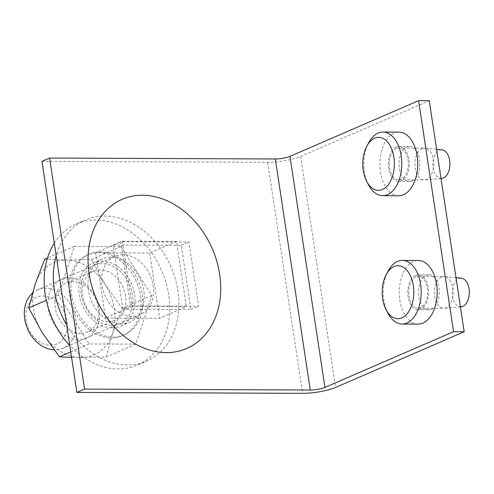 <?xml version="1.0" encoding="UTF-8"?>
<svg xmlns="http://www.w3.org/2000/svg" width="494" height="494" viewBox="0 0 494 494"><rect width="100%" height="100%" fill="white"/><g stroke="black" fill="none" stroke-linecap="round" stroke-linejoin="round"><path stroke-width="0.37" stroke-dasharray="2.47 1.85" d="M398.67 195.754A31.82 18.957 90.2 0 1 379.985 167.911A31.82 18.957 90.2 0 1 394.144 133.127A31.82 18.957 90.2 0 1 398.936 132.12M396.472 148.533A15.907 9.479 -89.8 0 0 389.389 165.922A15.907 9.479 -89.8 0 0 398.738 179.847A15.907 9.479 -89.8 0 0 401.128 179.341A15.907 9.479 -89.8 0 0 408.211 161.952A15.907 9.479 -89.8 0 0 398.868 148.027A15.907 9.479 -89.8 0 0 396.472 148.533M422.024 148.638A15.907 9.479 -89.8 0 0 414.948 166.027A15.907 9.479 -89.8 0 0 424.29 179.952A15.907 9.479 -89.8 0 0 424.815 179.927A15.907 9.479 -89.8 0 0 426.686 179.446A15.907 9.479 -89.8 0 0 433.794 162.495A15.907 9.479 -89.8 0 0 424.951 148.157A15.907 9.479 -89.8 0 0 424.42 148.132A15.907 9.479 -89.8 0 0 422.024 148.638M368.678 185.151A31.82 18.957 90.2 0 1 368.857 142.47M441.809 178.408A14.32 8.528 90.2 0 1 432.96 166.293A14.32 8.528 90.2 0 1 439.296 150.25A14.32 8.528 90.2 0 1 441.926 149.818M418.085 324.113A31.82 18.957 90.2 0 1 399.399 296.27A31.82 18.957 90.2 0 1 413.552 261.493A31.82 18.957 90.2 0 1 418.344 260.48M415.886 276.893A15.907 9.479 -89.8 0 0 408.804 294.282A15.907 9.479 -89.8 0 0 418.146 308.207A15.907 9.479 -89.8 0 0 420.542 307.7A15.907 9.479 -89.8 0 0 427.625 290.311A15.907 9.479 -89.8 0 0 418.282 276.387A15.907 9.479 -89.8 0 0 415.886 276.893M441.438 276.998A15.907 9.479 -89.8 0 0 434.362 294.387A15.907 9.479 -89.8 0 0 443.705 308.312A15.907 9.479 -89.8 0 0 444.23 308.287A15.907 9.479 -89.8 0 0 446.101 307.805A15.907 9.479 -89.8 0 0 453.208 290.855A15.907 9.479 -89.8 0 0 444.365 276.523A15.907 9.479 -89.8 0 0 443.834 276.492A15.907 9.479 -89.8 0 0 441.438 276.998M388.093 313.511A31.82 18.957 90.2 0 1 388.272 270.836M461.223 306.774A14.32 8.528 90.2 0 1 452.368 294.652A14.32 8.528 90.2 0 1 458.71 278.61A14.32 8.528 90.2 0 1 461.34 278.178M98.627 252.675A44.015 34.203 -113.4 0 1 138.9 288.471A44.015 34.203 -113.4 0 1 122.568 335.679A44.015 34.203 -113.4 0 1 111.52 337.902A44.015 34.203 -113.4 0 1 71.253 302.106A44.015 34.203 -113.4 0 1 87.58 254.898A44.015 34.203 -113.4 0 1 98.627 252.675M113.361 337.106A44.015 34.203 66.6 0 0 124.408 334.883A44.015 34.203 66.6 0 0 140.734 287.675A44.015 34.203 66.6 0 0 100.467 251.878A44.015 34.203 66.6 0 0 89.42 254.101A44.015 34.203 66.6 0 0 73.087 301.309A44.015 34.203 66.6 0 0 113.361 337.106M107.939 321.693A26.793 20.822 -113.4 0 1 83.418 299.895A26.793 20.822 -113.4 0 1 93.36 271.157A26.793 20.822 -113.4 0 1 100.091 269.804A26.793 20.822 -113.4 0 1 124.605 291.596A26.793 20.822 -113.4 0 1 114.664 320.34A26.793 20.822 -113.4 0 1 107.939 321.693M111.57 325.299A31.82 24.725 -113.4 0 1 81.356 294.387A31.82 24.725 -113.4 0 1 102.252 263.685A31.82 24.725 -113.4 0 1 132.466 294.597A31.82 24.725 -113.4 0 1 111.57 325.299M80.664 333.506A26.793 20.822 -113.4 0 1 56.149 311.714A26.793 20.822 -113.4 0 1 66.091 282.976A26.793 20.822 -113.4 0 1 72.816 281.617A26.793 20.822 -113.4 0 1 97.33 303.415A26.793 20.822 -113.4 0 1 87.389 332.153A26.793 20.822 -113.4 0 1 80.664 333.506M69.179 278.011A31.82 24.725 66.6 0 0 48.282 308.713A31.82 24.725 66.6 0 0 78.497 339.625A31.82 24.725 66.6 0 0 99.393 308.923A31.82 24.725 66.6 0 0 69.179 278.011M74.335 246.413L121.061 246.605L151.8 295.48L135.813 344.164L89.093 343.966L58.354 295.097L74.335 246.413L47.48 258.047M89.093 343.966L70.753 351.913M71.587 357.421L106.191 356.995L112.57 333.351A50.382 39.15 -113.4 0 1 81.214 357.594A50.382 39.15 -113.4 0 1 42.484 333.061A50.382 39.15 -113.4 0 1 35.111 284.285A50.382 39.15 -113.4 0 1 66.462 260.042A50.382 39.15 -113.4 0 1 105.191 284.575A50.382 39.15 -113.4 0 1 112.57 333.351L122.172 308.312L105.191 284.575L91.439 259.436L66.462 260.042L44.713 259.245M135.813 344.164L106.191 356.995M58.354 295.097L46.282 300.321M121.061 246.605L91.439 259.436M151.8 295.48L122.172 308.312M54.309 243.147A76.897 59.755 -113.4 0 1 76.354 223.93A76.897 59.755 -113.4 0 1 95.651 220.04A76.897 59.755 -113.4 0 1 166.003 282.587A76.897 59.755 -113.4 0 1 137.474 365.054A76.897 59.755 -113.4 0 1 118.171 368.944A76.897 59.755 -113.4 0 1 69.784 345.467M66.678 324.935A76.897 59.755 66.6 0 0 127.359 364.961A76.897 59.755 66.6 0 0 146.662 361.071A76.897 59.755 66.6 0 0 175.191 278.604A76.897 59.755 66.6 0 0 104.839 216.063A76.897 59.755 66.6 0 0 85.536 219.954A76.897 59.755 66.6 0 0 56.199 255.639M111.959 327.868A34.469 26.787 66.6 0 0 120.61 326.12A34.469 26.787 66.6 0 0 133.399 289.157A34.469 26.787 66.6 0 0 101.863 261.116A34.469 26.787 66.6 0 0 93.212 262.864A34.469 26.787 66.6 0 0 80.423 299.827A34.469 26.787 66.6 0 0 111.959 327.868M111.051 257.139A34.469 26.787 -113.4 0 1 142.587 285.174A34.469 26.787 -113.4 0 1 129.798 322.144A34.469 26.787 -113.4 0 1 121.147 323.885A34.469 26.787 -113.4 0 1 89.612 295.85A34.469 26.787 -113.4 0 1 102.4 258.881A34.469 26.787 -113.4 0 1 111.051 257.139M122.926 254.731A31.82 24.725 66.6 0 0 114.935 256.343A31.82 24.725 66.6 0 0 103.135 290.466A31.82 24.725 66.6 0 0 132.244 316.345A31.82 24.725 66.6 0 0 140.228 314.734A31.82 24.725 66.6 0 0 152.035 280.611A31.82 24.725 66.6 0 0 122.926 254.731M32.394 293.17A31.82 24.725 -113.4 0 1 37.612 289.836A31.82 24.725 -113.4 0 1 45.596 288.224A31.82 24.725 -113.4 0 1 74.711 314.104A31.82 24.725 -113.4 0 1 62.905 348.227A31.82 24.725 -113.4 0 1 54.914 349.838A31.82 24.725 -113.4 0 1 54.068 349.82M50.308 345.269A25.453 19.785 66.6 0 0 67.03 320.705A25.453 19.785 66.6 0 0 42.855 295.98A25.453 19.785 66.6 0 0 26.139 320.538A25.453 19.785 66.6 0 0 50.308 345.269M176.494 241.443L149.701 253.045L95.608 252.823L122.401 241.22L132.262 306.422L186.355 306.651L176.494 241.443L122.401 241.22M132.262 306.422L105.469 318.031L159.562 318.253L186.355 306.651M149.701 253.045L159.562 318.253M95.608 252.823L105.469 318.031M412.015 180.921A17.5 10.423 -89.8 0 0 419.801 161.797A17.5 10.423 -89.8 0 0 409.52 146.477A17.5 10.423 -89.8 0 0 406.889 147.033A17.5 10.423 -89.8 0 0 399.103 166.163A17.5 10.423 -89.8 0 0 409.378 181.477A17.5 10.423 -89.8 0 0 412.015 180.921M396.237 146.99A17.5 10.423 90.2 0 1 398.874 146.434A17.5 10.423 90.2 0 1 409.149 161.748A17.5 10.423 90.2 0 1 401.363 180.878A17.5 10.423 90.2 0 1 398.726 181.434A17.5 10.423 90.2 0 1 388.451 166.12A17.5 10.423 90.2 0 1 396.237 146.99M431.423 309.287A17.5 10.423 -89.8 0 0 439.209 290.157A17.5 10.423 -89.8 0 0 428.934 274.843A17.5 10.423 -89.8 0 0 426.297 275.399A17.5 10.423 -89.8 0 0 418.511 294.523A17.5 10.423 -89.8 0 0 428.792 309.843A17.5 10.423 -89.8 0 0 431.423 309.287M415.652 275.356A17.5 10.423 90.2 0 1 418.288 274.8A17.5 10.423 90.2 0 1 428.564 290.114A17.5 10.423 90.2 0 1 420.777 309.238A17.5 10.423 90.2 0 1 418.14 309.8A17.5 10.423 90.2 0 1 407.865 294.48A17.5 10.423 90.2 0 1 415.652 275.356M122.827 309.219L190.974 309.503L181.267 245.32L113.12 245.043L122.827 309.219L130.484 305.903L120.777 241.727L188.924 242.004L198.631 306.187L130.484 305.903M113.12 245.043L120.777 241.727M190.974 309.503L198.631 306.187M181.267 245.32L188.924 242.004M41.941 161.365L267.68 162.298A23.866 4.841 171.4 0 0 300.624 156.407L429.249 100.696M267.68 162.298L302.618 393.348M300.624 156.407L335.568 387.457M398.738 179.847L424.29 179.952M436.597 149.299L424.951 148.157M441.012 178.482L424.815 179.927M398.868 148.027L424.42 148.132M418.146 308.207L443.705 308.312M456.011 277.659L444.365 276.523M460.42 306.842L444.23 308.287M418.282 276.387L443.834 276.492M124.408 334.883L122.568 335.679M93.36 271.157L66.091 282.976M114.664 320.34L87.389 332.153M89.42 254.101L87.58 254.898M137.474 365.054L146.662 361.071M120.61 326.12L129.798 322.144M93.212 262.864L102.4 258.881M76.354 223.93L85.536 219.954M114.935 256.343L37.612 289.836M140.228 314.734L62.905 348.227M409.52 146.477L398.874 146.434M428.934 274.843L418.288 274.8M428.792 309.843L418.14 309.8M409.378 181.477L398.726 181.434"/><path stroke-width="0.74" d="M366.925 146.02L368.857 142.47A31.82 18.957 90.2 0 1 378.169 133.065A31.82 18.957 90.2 0 1 382.961 132.052L398.936 132.12A31.82 18.957 90.2 0 1 417.621 159.963A31.82 18.957 90.2 0 1 403.462 194.741A31.82 18.957 90.2 0 1 398.67 195.754L382.696 195.686A31.82 18.957 90.2 0 1 368.678 185.151L366.783 181.588A26.515 15.796 -89.8 0 0 382.455 189.523A26.515 15.796 -89.8 0 0 393.885 157.222A26.515 15.796 -89.8 0 0 374.687 138.178A26.515 15.796 -89.8 0 0 366.925 146.02A26.515 15.796 -89.8 0 0 366.783 181.588M382.961 132.052A31.82 18.957 90.2 0 1 401.647 159.895A31.82 18.957 90.2 0 1 387.487 194.679A31.82 18.957 90.2 0 1 382.696 195.686M436.597 149.299L441.926 149.818A14.32 8.528 90.2 0 1 449.886 162.717A14.32 8.528 90.2 0 1 443.489 177.976A14.32 8.528 90.2 0 1 441.809 178.408L441.012 178.482M386.339 274.38L388.272 270.836A31.82 18.957 90.2 0 1 397.584 261.425A31.82 18.957 90.2 0 1 402.375 260.412L418.344 260.48A31.82 18.957 90.2 0 1 437.029 288.323A31.82 18.957 90.2 0 1 422.876 323.101A31.82 18.957 90.2 0 1 418.085 324.113L402.11 324.052A31.82 18.957 90.2 0 1 388.093 313.511L386.191 309.948A26.515 15.796 -89.8 0 0 401.863 317.883A26.515 15.796 -89.8 0 0 413.293 285.581A26.515 15.796 -89.8 0 0 394.101 266.544A26.515 15.796 -89.8 0 0 386.339 274.38A26.515 15.796 -89.8 0 0 386.191 309.948M402.375 260.412A31.82 18.957 90.2 0 1 421.061 288.261A31.82 18.957 90.2 0 1 406.902 323.039A31.82 18.957 90.2 0 1 402.11 324.052M456.011 277.659L461.34 278.178A14.32 8.528 90.2 0 1 469.3 291.083A14.32 8.528 90.2 0 1 462.903 306.336A14.32 8.528 90.2 0 1 461.223 306.774L460.42 306.842M70.753 351.913L59.471 356.798L71.587 357.421M46.282 300.321L28.732 307.923L42.484 333.061L59.471 356.798M47.48 258.047L44.713 259.245L35.111 284.285L28.732 307.923M56.199 255.639A76.897 59.755 66.6 0 0 66.678 324.935M69.784 345.467A76.897 59.755 -113.4 0 1 54.309 243.147M142.482 195.247A81.269 63.158 66.6 0 0 89.111 273.664A81.269 63.158 66.6 0 0 166.28 352.617A81.269 63.158 66.6 0 0 219.651 274.201A81.269 63.158 66.6 0 0 142.482 195.247M54.068 349.82A31.82 24.725 -113.4 0 1 26.898 327.219A31.82 24.725 -113.4 0 1 32.394 293.17M335.568 387.457A23.866 4.841 -8.6 0 1 302.618 393.348L76.879 392.415L84.536 389.099L310.275 390.032A10.609 2.149 171.4 0 0 324.922 387.413L453.541 331.702L464.187 331.746L335.568 387.457M464.187 331.746L429.249 100.696L418.597 100.653L289.978 156.363A10.609 2.149 171.4 0 1 275.331 158.982L49.591 158.049L41.941 161.365L76.879 392.415M49.591 158.049L84.536 389.099M418.597 100.653L453.541 331.702M275.331 158.982L310.275 390.032M289.978 156.363L324.922 387.413"/></g></svg>
